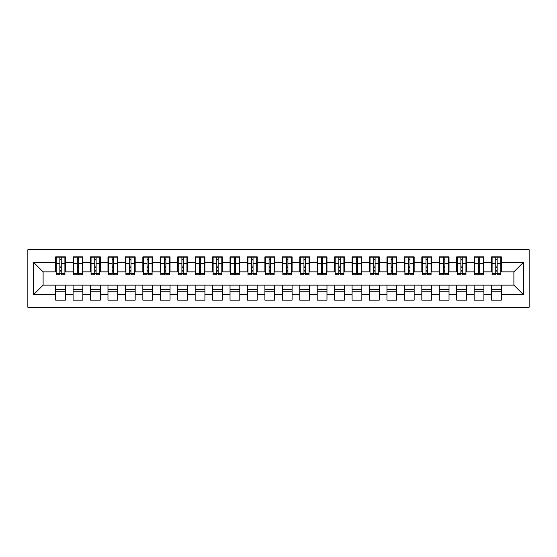 <?xml version="1.0" encoding="UTF-8"?>
<svg xmlns="http://www.w3.org/2000/svg" width="557" height="557" viewBox="0 0 557 557"><rect width="100%" height="100%" fill="white"/><g stroke="black" fill="none" stroke-linecap="round" stroke-linejoin="round"><path stroke-width="0.84" d="M27.85 307.269L529.15 307.269L529.15 249.731L27.85 249.731L27.85 307.269M495.758 267.43L497.157 267.43L495.758 267.43M501.342 289.57L491.573 289.57M491.573 291.84L501.342 291.84M478.324 267.43L479.716 267.43L478.324 267.43M483.901 289.57L474.139 289.57M474.139 291.84L483.901 291.84M460.883 267.43L462.282 267.43L460.883 267.43M466.467 289.57L456.698 289.57M456.698 291.84L466.467 291.84M443.449 267.43L444.841 267.43L443.449 267.43M449.033 289.57L439.264 289.57M439.264 291.84L449.033 291.84M426.014 267.43L427.407 267.43L426.014 267.43M431.591 289.57L421.83 289.57M421.83 291.84L431.591 291.84M408.573 267.43L409.973 267.43L408.573 267.43M414.157 289.57L404.389 289.57M404.389 291.84L414.157 291.84M391.139 267.43L392.532 267.43L391.139 267.43M396.716 289.57L386.955 289.57M386.955 291.84L396.716 291.84M373.705 267.43L375.098 267.43L373.705 267.43M379.282 289.57L369.521 289.57M369.521 291.84L379.282 291.84M356.264 267.43L357.664 267.43L356.264 267.43M361.848 289.57L352.08 289.57M352.08 291.84L361.848 291.84M338.83 267.43L340.223 267.43L338.83 267.43M344.407 289.57L334.646 289.57M334.646 291.84L344.407 291.84M321.396 267.43L322.788 267.43L321.396 267.43M326.973 289.57L317.212 289.57M317.212 291.84L326.973 291.84M303.955 267.43L305.354 267.43L303.955 267.43M309.539 289.57L299.77 289.57M299.77 291.84L309.539 291.84M286.521 267.43L287.913 267.43L286.521 267.43M292.098 289.57L282.336 289.57M282.336 291.84L292.098 291.84M269.087 267.43L270.479 267.43L269.087 267.43M274.664 289.57L264.902 289.57M264.902 291.84L274.664 291.84M251.646 267.43L253.045 267.43L251.646 267.43M257.23 289.57L247.461 289.57M247.461 291.84L257.23 291.84M234.212 267.43L235.604 267.43L234.212 267.43M239.788 289.57L230.027 289.57M230.027 291.84L239.788 291.84M216.777 267.43L218.17 267.43L216.777 267.43M222.354 289.57L212.593 289.57M212.593 291.84L222.354 291.84M199.336 267.43L200.736 267.43L199.336 267.43M204.92 289.57L195.152 289.57M195.152 291.84L204.92 291.84M181.902 267.43L183.295 267.43L181.902 267.43M187.479 289.57L177.718 289.57M177.718 291.84L187.479 291.84M164.468 267.43L165.861 267.43L164.468 267.43M170.045 289.57L160.284 289.57M160.284 291.84L170.045 291.84M147.027 267.43L148.427 267.43L147.027 267.43M152.611 289.57L142.843 289.57M142.843 291.84L152.611 291.84M129.593 267.43L130.986 267.43L129.593 267.43M135.17 289.57L125.409 289.57M125.409 291.84L135.17 291.84M112.159 267.43L113.551 267.43L112.159 267.43M117.736 289.57L107.967 289.57M107.967 291.84L117.736 291.84M94.718 267.43L96.117 267.43L94.718 267.43M100.302 289.57L90.533 289.57M90.533 291.84L100.302 291.84M77.284 267.43L78.676 267.43L77.284 267.43M82.861 289.57L73.099 289.57M73.099 291.84L82.861 291.84M56.187 271.872L43.105 271.872L33.517 262.284L33.517 294.716L55.658 294.716L55.658 300.119L65.427 300.119L65.427 294.716L73.099 294.716L73.099 300.119L82.861 300.119L82.861 294.716L90.533 294.716L90.533 300.119L100.302 300.119L100.302 294.716L107.967 294.716L107.967 300.119L117.736 300.119L117.736 294.716L125.409 294.716L125.409 300.119L135.17 300.119L135.17 294.716L142.843 294.716L142.843 300.119L152.611 300.119L152.611 294.716L160.284 294.716L160.284 300.119L170.045 300.119L170.045 294.716L177.718 294.716L177.718 300.119L187.479 300.119L187.479 294.716L195.152 294.716L195.152 300.119L204.92 300.119L204.92 294.716L212.593 294.716L212.593 300.119L222.354 300.119L222.354 294.716L230.027 294.716L230.027 300.119L239.788 300.119L239.788 294.716L247.461 294.716L247.461 300.119L257.23 300.119L257.23 294.716L264.902 294.716L264.902 300.119L274.664 300.119L274.664 294.716L282.336 294.716L282.336 300.119L292.098 300.119L292.098 294.716L299.77 294.716L299.77 300.119L309.539 300.119L309.539 294.716L317.212 294.716L317.212 300.119L326.973 300.119L326.973 294.716L334.646 294.716L334.646 300.119L344.407 300.119L344.407 294.716L352.08 294.716L352.08 300.119L361.848 300.119L361.848 294.716L369.521 294.716L369.521 300.119L379.282 300.119L379.282 294.716L386.955 294.716L386.955 300.119L396.716 300.119L396.716 294.716L404.389 294.716L404.389 300.119L414.157 300.119L414.157 294.716L421.83 294.716L421.83 300.119L431.591 300.119L431.591 294.716L439.264 294.716L439.264 300.119L449.033 300.119L449.033 294.716L456.698 294.716L456.698 300.119L466.467 300.119L466.467 294.716L474.139 294.716L474.139 300.119L483.901 300.119L483.901 294.716L491.573 294.716L491.573 300.119L501.342 300.119L501.342 285.128L513.895 285.128L513.895 271.872L500.813 271.872M33.517 262.284L55.658 262.284L55.658 271.872M513.895 271.872L523.483 262.284L501.342 262.284L501.342 256.881L491.573 256.881L491.573 262.284L483.901 262.284L483.901 256.881L474.139 256.881L474.139 262.284L466.467 262.284L466.467 256.881L456.698 256.881L456.698 262.284L449.033 262.284L449.033 256.881L439.264 256.881L439.264 262.284L431.591 262.284L431.591 256.881L421.83 256.881L421.83 262.284L414.157 262.284L414.157 256.881L404.389 256.881L404.389 262.284L396.716 262.284L396.716 256.881L386.955 256.881L386.955 262.284L379.282 262.284L379.282 256.881L369.521 256.881L369.521 262.284L361.848 262.284L361.848 256.881L352.08 256.881L352.08 262.284L344.407 262.284L344.407 256.881L334.646 256.881L334.646 262.284L326.973 262.284L326.973 256.881L317.212 256.881L317.212 262.284L309.539 262.284L309.539 256.881L299.77 256.881L299.77 262.284L292.098 262.284L292.098 256.881L282.336 256.881L282.336 262.284L274.664 262.284L274.664 256.881L264.902 256.881L264.902 262.284L257.23 262.284L257.23 256.881L247.461 256.881L247.461 262.284L239.788 262.284L239.788 256.881L230.027 256.881L230.027 262.284L222.354 262.284L222.354 256.881L212.593 256.881L212.593 262.284L204.92 262.284L204.92 256.881L195.152 256.881L195.152 262.284L187.479 262.284L187.479 256.881L177.718 256.881L177.718 262.284L170.045 262.284L170.045 256.881L160.284 256.881L160.284 262.284L152.611 262.284L152.611 256.881L142.843 256.881L142.843 262.284L135.17 262.284L135.17 256.881L125.409 256.881L125.409 262.284L117.736 262.284L117.736 256.881L107.967 256.881L107.967 262.284L100.302 262.284L100.302 256.881L90.533 256.881L90.533 262.284L82.861 262.284L82.861 256.881L73.099 256.881L73.099 262.284L65.427 262.284L65.427 256.881L55.658 256.881L55.658 262.284M523.483 262.284L523.483 294.716L501.342 294.716M483.901 294.716L483.901 285.128L501.342 285.128M491.573 294.716L491.573 285.128M501.342 262.284L501.342 271.872M466.467 294.716L466.467 285.128L483.901 285.128M474.139 294.716L474.139 285.128M491.573 262.284L491.573 271.872L483.379 271.872M483.901 262.284L483.901 271.872M449.033 294.716L449.033 285.128L466.467 285.128M456.698 294.716L456.698 285.128M474.139 262.284L474.139 271.872L465.944 271.872M466.467 262.284L466.467 271.872M431.591 294.716L431.591 285.128L449.033 285.128M439.264 294.716L439.264 285.128M456.698 262.284L456.698 271.872L448.503 271.872M449.033 262.284L449.033 271.872M414.157 294.716L414.157 285.128L431.591 285.128M421.83 294.716L421.83 285.128M439.264 262.284L439.264 271.872L431.069 271.872M431.591 262.284L431.591 271.872M396.716 294.716L396.716 285.128L414.157 285.128M404.389 294.716L404.389 285.128M421.83 262.284L421.83 271.872L413.635 271.872M414.157 262.284L414.157 271.872M379.282 294.716L379.282 285.128L396.716 285.128M386.955 294.716L386.955 285.128M404.389 262.284L404.389 271.872L396.194 271.872M396.716 262.284L396.716 271.872M361.848 294.716L361.848 285.128L379.282 285.128M369.521 294.716L369.521 285.128M386.955 262.284L386.955 271.872L378.76 271.872M379.282 262.284L379.282 271.872M344.407 294.716L344.407 285.128L361.848 285.128M352.08 294.716L352.08 285.128M369.521 262.284L369.521 271.872L361.326 271.872M361.848 262.284L361.848 271.872M326.973 294.716L326.973 285.128L344.407 285.128M334.646 294.716L334.646 285.128M352.08 262.284L352.08 271.872L343.885 271.872M344.407 262.284L344.407 271.872M309.539 294.716L309.539 285.128L326.973 285.128M317.212 294.716L317.212 285.128M334.646 262.284L334.646 271.872L326.451 271.872M326.973 262.284L326.973 271.872M292.098 294.716L292.098 285.128L309.539 285.128M299.77 294.716L299.77 285.128M317.212 262.284L317.212 271.872L309.017 271.872M309.539 262.284L309.539 271.872M274.664 294.716L274.664 285.128L292.098 285.128M282.336 294.716L282.336 285.128M299.77 262.284L299.77 271.872L291.576 271.872M292.098 262.284L292.098 271.872M257.23 294.716L257.23 285.128L274.664 285.128M264.902 294.716L264.902 285.128M282.336 262.284L282.336 271.872L274.141 271.872M274.664 262.284L274.664 271.872M239.788 294.716L239.788 285.128L257.23 285.128M247.461 294.716L247.461 285.128M264.902 262.284L264.902 271.872L256.707 271.872M257.23 262.284L257.23 271.872M222.354 294.716L222.354 285.128L239.788 285.128M230.027 294.716L230.027 285.128M247.461 262.284L247.461 271.872L239.266 271.872M239.788 262.284L239.788 271.872M204.92 294.716L204.92 285.128L222.354 285.128M212.593 294.716L212.593 285.128M230.027 262.284L230.027 271.872L221.832 271.872M222.354 262.284L222.354 271.872M187.479 294.716L187.479 285.128L204.92 285.128M195.152 294.716L195.152 285.128M212.593 262.284L212.593 271.872L204.398 271.872M204.92 262.284L204.92 271.872M170.045 294.716L170.045 285.128L187.479 285.128M177.718 294.716L177.718 285.128M195.152 262.284L195.152 271.872L186.957 271.872M187.479 262.284L187.479 271.872M152.611 294.716L152.611 285.128L170.045 285.128M160.284 294.716L160.284 285.128M177.718 262.284L177.718 271.872L169.523 271.872M170.045 262.284L170.045 271.872M135.17 294.716L135.17 285.128L152.611 285.128M142.843 294.716L142.843 285.128M160.284 262.284L160.284 271.872L152.082 271.872M152.611 262.284L152.611 271.872M117.736 294.716L117.736 285.128L135.17 285.128M125.409 294.716L125.409 285.128M142.843 262.284L142.843 271.872L134.648 271.872M135.17 262.284L135.17 271.872M100.302 294.716L100.302 285.128L117.736 285.128M107.967 294.716L107.967 285.128M125.409 262.284L125.409 271.872L117.214 271.872M117.736 262.284L117.736 271.872M82.861 294.716L82.861 285.128L100.302 285.128M90.533 294.716L90.533 285.128M107.967 262.284L107.967 271.872L99.773 271.872M100.302 262.284L100.302 271.872M65.427 294.716L65.427 285.128L82.861 285.128M73.099 294.716L73.099 285.128M90.533 262.284L90.533 271.872L82.339 271.872M82.861 262.284L82.861 271.872M59.843 267.43L61.242 267.43L59.843 267.43M65.427 289.57L55.658 289.57M55.658 291.84L65.427 291.84M33.517 294.716L43.105 285.128L65.427 285.128M55.658 294.716L55.658 285.128M73.099 262.284L73.099 271.872L64.904 271.872M65.427 262.284L65.427 271.872M43.105 271.872L43.105 285.128M492.096 271.872L491.573 271.872M474.661 271.872L474.139 271.872M457.227 271.872L456.698 271.872M439.786 271.872L439.264 271.872M422.352 271.872L421.83 271.872M404.918 271.872L404.389 271.872M387.477 271.872L386.955 271.872M370.043 271.872L369.521 271.872M352.602 271.872L352.08 271.872M335.168 271.872L334.646 271.872M317.734 271.872L317.212 271.872M300.293 271.872L299.77 271.872M282.859 271.872L282.336 271.872M265.424 271.872L264.902 271.872M247.983 271.872L247.461 271.872M230.549 271.872L230.027 271.872M213.115 271.872L212.593 271.872M195.674 271.872L195.152 271.872M178.24 271.872L177.718 271.872M160.806 271.872L160.284 271.872M143.365 271.872L142.843 271.872M125.931 271.872L125.409 271.872M108.497 271.872L107.967 271.872M91.056 271.872L90.533 271.872M73.621 271.872L73.099 271.872M523.483 294.716L513.895 285.128M56.187 257.055L64.904 257.055L56.187 257.055L56.187 274.754L59.843 274.754L59.843 257.118L64.904 257.146L64.904 274.754L61.242 274.754L61.242 257.146M59.843 259.388L61.242 259.388M59.843 273.285L61.242 273.285M61.242 271.099L59.843 271.099M59.843 270.242L61.242 270.242M65.427 265.16L64.904 265.16M65.427 267.43L64.904 267.43M56.187 265.16L55.658 265.16M56.187 267.43L55.658 267.43M73.621 257.055L82.339 257.055L73.621 257.055L73.621 274.754L77.284 274.754L77.284 257.118L82.339 257.146L82.339 274.754L78.676 274.754L78.676 257.146M77.284 259.388L78.676 259.388M77.284 273.285L78.676 273.285M78.676 271.099L77.284 271.099M77.284 270.242L78.676 270.242M82.861 265.16L82.339 265.16M82.861 267.43L82.339 267.43M73.621 265.16L73.099 265.16M73.621 267.43L73.099 267.43M91.056 257.055L99.773 257.055L91.056 257.055L91.056 274.754L94.718 274.754L94.718 257.118L99.773 257.146L99.773 274.754L96.117 274.754L96.117 257.146M94.718 259.388L96.117 259.388M94.718 273.285L96.117 273.285M96.117 271.099L94.718 271.099M94.718 270.242L96.117 270.242M100.302 265.16L99.773 265.16M100.302 267.43L99.773 267.43M91.056 265.16L90.533 265.16M91.056 267.43L90.533 267.43M108.497 257.055L117.214 257.055L108.497 257.055L108.497 274.754L112.159 274.754L112.159 257.118L117.214 257.146L117.214 274.754L113.551 274.754L113.551 257.146M112.159 259.388L113.551 259.388M112.159 273.285L113.551 273.285M113.551 271.099L112.159 271.099M112.159 270.242L113.551 270.242M117.736 265.16L117.214 265.16M117.736 267.43L117.214 267.43M108.497 265.16L107.967 265.16M108.497 267.43L107.967 267.43M125.931 257.055L134.648 257.055L125.931 257.055L125.931 274.754L129.593 274.754L129.593 257.118L134.648 257.146L134.648 274.754L130.986 274.754L130.986 257.146M129.593 259.388L130.986 259.388M129.593 273.285L130.986 273.285M130.986 271.099L129.593 271.099M129.593 270.242L130.986 270.242M135.17 265.16L134.648 265.16M135.17 267.43L134.648 267.43M125.931 265.16L125.409 265.16M125.931 267.43L125.409 267.43M143.365 257.055L152.082 257.055L143.365 257.055L143.365 274.754L147.027 274.754L147.027 257.118L152.082 257.146L152.082 274.754L148.427 274.754L148.427 257.146M147.027 259.388L148.427 259.388M147.027 273.285L148.427 273.285M148.427 271.099L147.027 271.099M147.027 270.242L148.427 270.242M152.611 265.16L152.082 265.16M152.611 267.43L152.082 267.43M143.365 265.16L142.843 265.16M143.365 267.43L142.843 267.43M160.806 257.055L169.523 257.055L160.806 257.055L160.806 274.754L164.468 274.754L164.468 257.118L169.523 257.146L169.523 274.754L165.861 274.754L165.861 257.146M164.468 259.388L165.861 259.388M164.468 273.285L165.861 273.285M165.861 271.099L164.468 271.099M164.468 270.242L165.861 270.242M170.045 265.16L169.523 265.16M170.045 267.43L169.523 267.43M160.806 265.16L160.284 265.16M160.806 267.43L160.284 267.43M178.24 257.055L186.957 257.055L178.24 257.055L178.24 274.754L181.902 274.754L181.902 257.118L186.957 257.146L186.957 274.754L183.295 274.754L183.295 257.146M181.902 259.388L183.295 259.388M181.902 273.285L183.295 273.285M183.295 271.099L181.902 271.099M181.902 270.242L183.295 270.242M187.479 265.16L186.957 265.16M187.479 267.43L186.957 267.43M178.24 265.16L177.718 265.16M178.24 267.43L177.718 267.43M195.674 257.055L204.398 257.055L195.674 257.055L195.674 274.754L199.336 274.754L199.336 257.118L204.398 257.146L204.398 274.754L200.736 274.754L200.736 257.146M199.336 259.388L200.736 259.388M199.336 273.285L200.736 273.285M200.736 271.099L199.336 271.099M199.336 270.242L200.736 270.242M204.92 265.16L204.398 265.16M204.92 267.43L204.398 267.43M195.674 265.16L195.152 265.16M195.674 267.43L195.152 267.43M213.115 257.055L221.832 257.055L213.115 257.055L213.115 274.754L216.777 274.754L216.777 257.118L221.832 257.146L221.832 274.754L218.17 274.754L218.17 257.146M216.777 259.388L218.17 259.388M216.777 273.285L218.17 273.285M218.17 271.099L216.777 271.099M216.777 270.242L218.17 270.242M222.354 265.16L221.832 265.16M222.354 267.43L221.832 267.43M213.115 265.16L212.593 265.16M213.115 267.43L212.593 267.43M230.549 257.055L239.266 257.055L230.549 257.055L230.549 274.754L234.212 274.754L234.212 257.118L239.266 257.146L239.266 274.754L235.604 274.754L235.604 257.146M234.212 259.388L235.604 259.388M234.212 273.285L235.604 273.285M235.604 271.099L234.212 271.099M234.212 270.242L235.604 270.242M239.788 265.16L239.266 265.16M239.788 267.43L239.266 267.43M230.549 265.16L230.027 265.16M230.549 267.43L230.027 267.43M247.983 257.055L256.707 257.055L247.983 257.055L247.983 274.754L251.646 274.754L251.646 257.118L256.707 257.146L256.707 274.754L253.045 274.754L253.045 257.146M251.646 259.388L253.045 259.388M251.646 273.285L253.045 273.285M253.045 271.099L251.646 271.099M251.646 270.242L253.045 270.242M257.23 265.16L256.707 265.16M257.23 267.43L256.707 267.43M247.983 265.16L247.461 265.16M247.983 267.43L247.461 267.43M265.424 257.055L274.141 257.055L265.424 257.055L265.424 274.754L269.087 274.754L269.087 257.118L274.141 257.146L274.141 274.754L270.479 274.754L270.479 257.146M269.087 259.388L270.479 259.388M269.087 273.285L270.479 273.285M270.479 271.099L269.087 271.099M269.087 270.242L270.479 270.242M274.664 265.16L274.141 265.16M274.664 267.43L274.141 267.43M265.424 265.16L264.902 265.16M265.424 267.43L264.902 267.43M282.859 257.055L291.576 257.055L282.859 257.055L282.859 274.754L286.521 274.754L286.521 257.118L291.576 257.146L291.576 274.754L287.913 274.754L287.913 257.146M286.521 259.388L287.913 259.388M286.521 273.285L287.913 273.285M287.913 271.099L286.521 271.099M286.521 270.242L287.913 270.242M292.098 265.16L291.576 265.16M292.098 267.43L291.576 267.43M282.859 265.16L282.336 265.16M282.859 267.43L282.336 267.43M300.293 257.055L309.017 257.055L300.293 257.055L300.293 274.754L303.955 274.754L303.955 257.118L309.017 257.146L309.017 274.754L305.354 274.754L305.354 257.146M303.955 259.388L305.354 259.388M303.955 273.285L305.354 273.285M305.354 271.099L303.955 271.099M303.955 270.242L305.354 270.242M309.539 265.16L309.017 265.16M309.539 267.43L309.017 267.43M300.293 265.16L299.77 265.16M300.293 267.43L299.77 267.43M317.734 257.055L326.451 257.055L317.734 257.055L317.734 274.754L321.396 274.754L321.396 257.118L326.451 257.146L326.451 274.754L322.788 274.754L322.788 257.146M321.396 259.388L322.788 259.388M321.396 273.285L322.788 273.285M322.788 271.099L321.396 271.099M321.396 270.242L322.788 270.242M326.973 265.16L326.451 265.16M326.973 267.43L326.451 267.43M317.734 265.16L317.212 265.16M317.734 267.43L317.212 267.43M335.168 257.055L343.885 257.055L335.168 257.055L335.168 274.754L338.83 274.754L338.83 257.118L343.885 257.146L343.885 274.754L340.223 274.754L340.223 257.146M338.83 259.388L340.223 259.388M338.83 273.285L340.223 273.285M340.223 271.099L338.83 271.099M338.83 270.242L340.223 270.242M344.407 265.16L343.885 265.16M344.407 267.43L343.885 267.43M335.168 265.16L334.646 265.16M335.168 267.43L334.646 267.43M352.602 257.055L361.326 257.055L352.602 257.055L352.602 274.754L356.264 274.754L356.264 257.118L361.326 257.146L361.326 274.754L357.664 274.754L357.664 257.146M356.264 259.388L357.664 259.388M356.264 273.285L357.664 273.285M357.664 271.099L356.264 271.099M356.264 270.242L357.664 270.242M361.848 265.16L361.326 265.16M361.848 267.43L361.326 267.43M352.602 265.16L352.08 265.16M352.602 267.43L352.08 267.43M370.043 257.055L378.76 257.055L370.043 257.055L370.043 274.754L373.705 274.754L373.705 257.118L378.76 257.146L378.76 274.754L375.098 274.754L375.098 257.146M373.705 259.388L375.098 259.388M373.705 273.285L375.098 273.285M375.098 271.099L373.705 271.099M373.705 270.242L375.098 270.242M379.282 265.16L378.76 265.16M379.282 267.43L378.76 267.43M370.043 265.16L369.521 265.16M370.043 267.43L369.521 267.43M387.477 257.055L396.194 257.055L387.477 257.055L387.477 274.754L391.139 274.754L391.139 257.118L396.194 257.146L396.194 274.754L392.532 274.754L392.532 257.146M391.139 259.388L392.532 259.388M391.139 273.285L392.532 273.285M392.532 271.099L391.139 271.099M391.139 270.242L392.532 270.242M396.716 265.16L396.194 265.16M396.716 267.43L396.194 267.43M387.477 265.16L386.955 265.16M387.477 267.43L386.955 267.43M404.918 257.055L413.635 257.055L404.918 257.055L404.918 274.754L408.573 274.754L408.573 257.118L413.635 257.146L413.635 274.754L409.973 274.754L409.973 257.146M408.573 259.388L409.973 259.388M408.573 273.285L409.973 273.285M409.973 271.099L408.573 271.099M408.573 270.242L409.973 270.242M414.157 265.16L413.635 265.16M414.157 267.43L413.635 267.43M404.918 265.16L404.389 265.16M404.918 267.43L404.389 267.43M422.352 257.055L431.069 257.055L422.352 257.055L422.352 274.754L426.014 274.754L426.014 257.118L431.069 257.146L431.069 274.754L427.407 274.754L427.407 257.146M426.014 259.388L427.407 259.388M426.014 273.285L427.407 273.285M427.407 271.099L426.014 271.099M426.014 270.242L427.407 270.242M431.591 265.16L431.069 265.16M431.591 267.43L431.069 267.43M422.352 265.16L421.83 265.16M422.352 267.43L421.83 267.43M439.786 257.055L448.503 257.055L439.786 257.055L439.786 274.754L443.449 274.754L443.449 257.118L448.503 257.146L448.503 274.754L444.841 274.754L444.841 257.146M443.449 259.388L444.841 259.388M443.449 273.285L444.841 273.285M444.841 271.099L443.449 271.099M443.449 270.242L444.841 270.242M449.033 265.16L448.503 265.16M449.033 267.43L448.503 267.43M439.786 265.16L439.264 265.16M439.786 267.43L439.264 267.43M457.227 257.055L465.944 257.055L457.227 257.055L457.227 274.754L460.883 274.754L460.883 257.118L465.944 257.146L465.944 274.754L462.282 274.754L462.282 257.146M460.883 259.388L462.282 259.388M460.883 273.285L462.282 273.285M462.282 271.099L460.883 271.099M460.883 270.242L462.282 270.242M466.467 265.16L465.944 265.16M466.467 267.43L465.944 267.43M457.227 265.16L456.698 265.16M457.227 267.43L456.698 267.43M474.661 257.055L483.379 257.055L474.661 257.055L474.661 274.754L478.324 274.754L478.324 257.118L483.379 257.146L483.379 274.754L479.716 274.754L479.716 257.146M478.324 259.388L479.716 259.388M478.324 273.285L479.716 273.285M479.716 271.099L478.324 271.099M478.324 270.242L479.716 270.242M483.901 265.16L483.379 265.16M483.901 267.43L483.379 267.43M474.661 265.16L474.139 265.16M474.661 267.43L474.139 267.43M492.096 257.055L500.813 257.055L492.096 257.055L492.096 274.754L495.758 274.754L495.758 257.118L500.813 257.146L500.813 274.754L497.157 274.754L497.157 257.146M495.758 259.388L497.157 259.388M495.758 273.285L497.157 273.285M497.157 271.099L495.758 271.099M495.758 270.242L497.157 270.242M501.342 265.16L500.813 265.16M501.342 267.43L500.813 267.43M492.096 265.16L491.573 265.16M492.096 267.43L491.573 267.43M56.187 257.146L59.843 257.146M61.242 273.557L64.904 273.557M61.242 263.74L64.904 263.74M56.187 273.557L59.843 273.557M56.187 263.74L59.843 263.74M59.843 266.1L61.242 266.1M59.843 259.847L61.242 259.847M73.621 257.146L77.284 257.146M78.676 273.557L82.339 273.557M78.676 263.74L82.339 263.74M73.621 273.557L77.284 273.557M73.621 263.74L77.284 263.74M77.284 266.1L78.676 266.1M77.284 259.847L78.676 259.847M91.056 257.146L94.718 257.146M96.117 273.557L99.773 273.557M96.117 263.74L99.773 263.74M91.056 273.557L94.718 273.557M91.056 263.74L94.718 263.74M94.718 266.1L96.117 266.1M94.718 259.847L96.117 259.847M108.497 257.146L112.159 257.146M113.551 273.557L117.214 273.557M113.551 263.74L117.214 263.74M108.497 273.557L112.159 273.557M108.497 263.74L112.159 263.74M112.159 266.1L113.551 266.1M112.159 259.847L113.551 259.847M125.931 257.146L129.593 257.146M130.986 273.557L134.648 273.557M130.986 263.74L134.648 263.74M125.931 273.557L129.593 273.557M125.931 263.74L129.593 263.74M129.593 266.1L130.986 266.1M129.593 259.847L130.986 259.847M143.365 257.146L147.027 257.146M148.427 273.557L152.082 273.557M148.427 263.74L152.082 263.74M143.365 273.557L147.027 273.557M143.365 263.74L147.027 263.74M147.027 266.1L148.427 266.1M147.027 259.847L148.427 259.847M160.806 257.146L164.468 257.146M165.861 273.557L169.523 273.557M165.861 263.74L169.523 263.74M160.806 273.557L164.468 273.557M160.806 263.74L164.468 263.74M164.468 266.1L165.861 266.1M164.468 259.847L165.861 259.847M178.24 257.146L181.902 257.146M183.295 273.557L186.957 273.557M183.295 263.74L186.957 263.74M178.24 273.557L181.902 273.557M178.24 263.74L181.902 263.74M181.902 266.1L183.295 266.1M181.902 259.847L183.295 259.847M195.674 257.146L199.336 257.146M200.736 273.557L204.398 273.557M200.736 263.74L204.398 263.74M195.674 273.557L199.336 273.557M195.674 263.74L199.336 263.74M199.336 266.1L200.736 266.1M199.336 259.847L200.736 259.847M213.115 257.146L216.777 257.146M218.17 273.557L221.832 273.557M218.17 263.74L221.832 263.74M213.115 273.557L216.777 273.557M213.115 263.74L216.777 263.74M216.777 266.1L218.17 266.1M216.777 259.847L218.17 259.847M230.549 257.146L234.212 257.146M235.604 273.557L239.266 273.557M235.604 263.74L239.266 263.74M230.549 273.557L234.212 273.557M230.549 263.74L234.212 263.74M234.212 266.1L235.604 266.1M234.212 259.847L235.604 259.847M247.983 257.146L251.646 257.146M253.045 273.557L256.707 273.557M253.045 263.74L256.707 263.74M247.983 273.557L251.646 273.557M247.983 263.74L251.646 263.74M251.646 266.1L253.045 266.1M251.646 259.847L253.045 259.847M265.424 257.146L269.087 257.146M270.479 273.557L274.141 273.557M270.479 263.74L274.141 263.74M265.424 273.557L269.087 273.557M265.424 263.74L269.087 263.74M269.087 266.1L270.479 266.1M269.087 259.847L270.479 259.847M282.859 257.146L286.521 257.146M287.913 273.557L291.576 273.557M287.913 263.74L291.576 263.74M282.859 273.557L286.521 273.557M282.859 263.74L286.521 263.74M286.521 266.1L287.913 266.1M286.521 259.847L287.913 259.847M300.293 257.146L303.955 257.146M305.354 273.557L309.017 273.557M305.354 263.74L309.017 263.74M300.293 273.557L303.955 273.557M300.293 263.74L303.955 263.74M303.955 266.1L305.354 266.1M303.955 259.847L305.354 259.847M317.734 257.146L321.396 257.146M322.788 273.557L326.451 273.557M322.788 263.74L326.451 263.74M317.734 273.557L321.396 273.557M317.734 263.74L321.396 263.74M321.396 266.1L322.788 266.1M321.396 259.847L322.788 259.847M335.168 257.146L338.83 257.146M340.223 273.557L343.885 273.557M340.223 263.74L343.885 263.74M335.168 273.557L338.83 273.557M335.168 263.74L338.83 263.74M338.83 266.1L340.223 266.1M338.83 259.847L340.223 259.847M352.602 257.146L356.264 257.146M357.664 273.557L361.326 273.557M357.664 263.74L361.326 263.74M352.602 273.557L356.264 273.557M352.602 263.74L356.264 263.74M356.264 266.1L357.664 266.1M356.264 259.847L357.664 259.847M370.043 257.146L373.705 257.146M375.098 273.557L378.76 273.557M375.098 263.74L378.76 263.74M370.043 273.557L373.705 273.557M370.043 263.74L373.705 263.74M373.705 266.1L375.098 266.1M373.705 259.847L375.098 259.847M387.477 257.146L391.139 257.146M392.532 273.557L396.194 273.557M392.532 263.74L396.194 263.74M387.477 273.557L391.139 273.557M387.477 263.74L391.139 263.74M391.139 266.1L392.532 266.1M391.139 259.847L392.532 259.847M404.918 257.146L408.573 257.146M409.973 273.557L413.635 273.557M409.973 263.74L413.635 263.74M404.918 273.557L408.573 273.557M404.918 263.74L408.573 263.74M408.573 266.1L409.973 266.1M408.573 259.847L409.973 259.847M422.352 257.146L426.014 257.146M427.407 273.557L431.069 273.557M427.407 263.74L431.069 263.74M422.352 273.557L426.014 273.557M422.352 263.74L426.014 263.74M426.014 266.1L427.407 266.1M426.014 259.847L427.407 259.847M439.786 257.146L443.449 257.146M444.841 273.557L448.503 273.557M444.841 263.74L448.503 263.74M439.786 273.557L443.449 273.557M439.786 263.74L443.449 263.74M443.449 266.1L444.841 266.1M443.449 259.847L444.841 259.847M457.227 257.146L460.883 257.146M462.282 273.557L465.944 273.557M462.282 263.74L465.944 263.74M457.227 273.557L460.883 273.557M457.227 263.74L460.883 263.74M460.883 266.1L462.282 266.1M460.883 259.847L462.282 259.847M474.661 257.146L478.324 257.146M479.716 273.557L483.379 273.557M479.716 263.74L483.379 263.74M474.661 273.557L478.324 273.557M474.661 263.74L478.324 263.74M478.324 266.1L479.716 266.1M478.324 259.847L479.716 259.847M492.096 257.146L495.758 257.146M497.157 273.557L500.813 273.557M497.157 263.74L500.813 263.74M492.096 273.557L495.758 273.557M492.096 263.74L495.758 263.74M495.758 266.1L497.157 266.1M495.758 259.847L497.157 259.847"/></g></svg>
